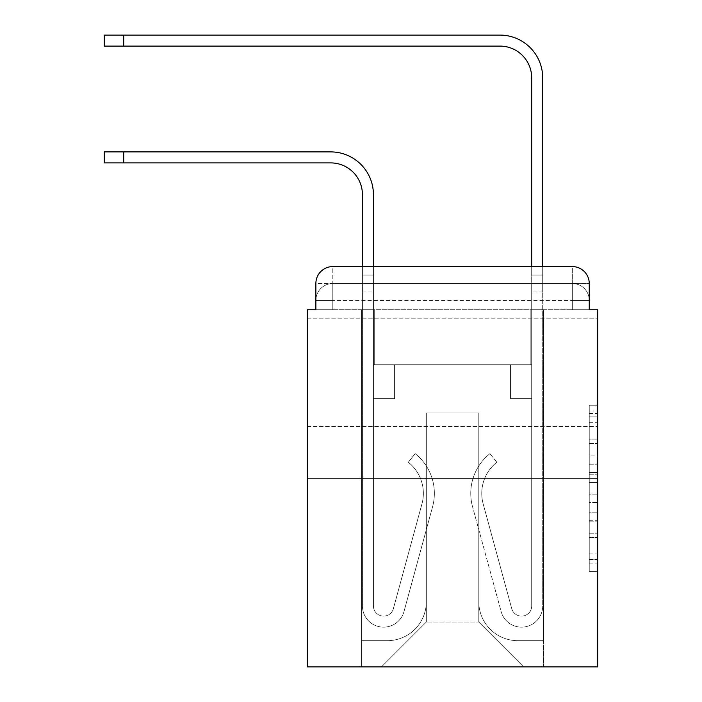 <?xml version="1.0" encoding="UTF-8"?>
<svg xmlns="http://www.w3.org/2000/svg" width="702" height="702" viewBox="0 0 702 702"><rect width="100%" height="100%" fill="white"/><g stroke="black" fill="none" stroke-linecap="round" stroke-linejoin="round"><path stroke-width="0.53" stroke-dasharray="3.51 2.63" d="M589.25 455.923L589.25 482.502L597.709 482.502L597.709 563.092L597.709 413.557L597.709 482.502L589.25 482.502L589.25 411.065L589.25 571.393L589.25 405.247L589.25 559.766L597.709 559.766L589.25 559.766L597.709 559.766L589.25 559.766L589.25 533.178L589.25 571.393L597.709 571.393L597.709 405.247L597.709 559.354L597.709 494.138L589.25 494.138L597.709 494.138L597.709 533.178L597.709 416.874L589.25 416.874L597.709 416.874L597.709 571.393L597.709 413.557L597.709 571.393L589.25 571.393L589.25 405.247L597.709 405.247L597.709 413.557L597.709 405.247L597.709 413.557L597.709 405.247L597.709 411.065L597.709 405.247L589.25 405.247L589.25 416.874L597.709 416.874L589.25 416.874L589.25 455.923L597.709 455.923M597.709 372.367L597.709 426.535L597.709 372.367M307.415 372.367L307.415 426.535L307.415 372.367M315.874 309.74L332.801 309.74L315.874 309.74L332.801 309.74L315.874 309.74L315.874 300.43L572.323 300.43L315.874 300.43L332.801 300.43L332.801 283.503L572.323 283.503L332.801 283.503L572.323 283.503L572.323 300.43L589.25 300.43L572.323 300.43L572.323 283.503L572.323 300.43L589.25 300.43L572.323 300.43L589.25 300.43L572.323 300.43L589.25 300.43L572.323 300.43L589.25 300.43L572.323 300.43L589.25 300.43L572.323 300.43L572.323 283.503L572.323 300.43L572.323 283.503L572.323 300.43L572.323 283.503L572.323 300.43L572.323 283.503L572.323 300.43L572.323 283.503L589.25 283.503L315.874 283.503A16.927 16.927 0 0 1 332.801 266.576L572.323 266.576L332.801 266.576A16.927 16.927 0 0 0 315.874 283.503L332.801 283.503A16.927 16.927 0 0 0 315.874 300.43L332.801 300.43L332.801 283.503A16.927 16.927 0 0 0 315.874 300.43L332.801 300.43L315.874 300.43L332.801 300.43L315.874 300.43L332.801 300.43L315.874 300.43L315.874 309.74L315.874 300.43L315.874 309.74L315.874 300.43L315.874 309.74L307.415 309.74L307.415 666.9L597.709 666.9L597.709 309.74L589.25 309.74L589.25 283.503A16.927 16.927 0 0 0 572.323 266.576A16.927 16.927 0 0 1 589.25 283.503L589.25 309.74L315.874 309.74L315.874 283.503L315.874 309.74L589.25 309.74L572.323 309.74L589.25 309.74L572.323 309.74L589.25 309.74L572.323 309.74L589.25 309.74L572.323 309.74L589.25 309.74L572.323 309.74L589.25 309.74L572.323 309.74L572.323 283.503L572.323 309.74L572.323 300.43L572.323 309.74L572.323 300.43L572.323 309.74L572.323 300.43L572.323 309.74L572.323 300.43L572.323 309.74L572.323 300.43L572.323 309.74L572.323 300.43L572.323 309.74L589.25 309.74L589.25 300.43A16.927 16.927 0 0 0 572.323 283.503L572.323 266.576A16.927 16.927 0 0 1 589.25 283.503A16.927 16.927 0 0 0 572.323 266.576L572.323 283.503A16.927 16.927 0 0 1 589.25 300.43A16.927 16.927 0 0 0 572.323 283.503A16.927 16.927 0 0 1 589.25 300.43A16.927 16.927 0 0 0 572.323 283.503A16.927 16.927 0 0 1 589.25 300.43L589.25 309.74M597.709 472.534L597.709 464.233L597.709 472.534L589.25 472.534L589.25 439.101L589.25 537.539L589.25 512.829L597.709 512.829L589.25 512.829L589.25 571.393L597.709 571.393L589.25 571.393L597.709 571.393L589.25 571.393L589.25 405.247L597.709 405.247L589.25 405.247L597.709 405.247L589.25 405.247L589.25 472.534L597.709 472.534M307.415 478.167L597.709 478.167M362.425 194.638L362.425 605.966L362.425 275.044L362.425 605.966L373.429 605.966L362.425 605.966A21.157 21.157 0 0 0 404.001 611.53A21.157 21.157 0 0 1 362.425 605.966A21.157 21.157 0 0 0 404.001 611.53A21.157 21.157 0 0 1 362.425 605.966L373.429 605.966L362.425 605.966A21.157 21.157 0 0 0 404.001 611.53A21.157 21.157 0 0 1 362.425 605.966A21.157 21.157 0 0 0 404.001 611.53L432.572 506.765A50.781 50.781 0 0 0 415.154 453.624A50.781 50.781 0 0 1 432.572 506.765A50.781 50.781 0 0 0 415.154 453.624A50.781 50.781 0 0 1 432.572 506.765A50.781 50.781 0 0 0 415.154 453.624A50.781 50.781 0 0 1 432.572 506.765A50.781 50.781 0 0 0 415.154 453.624L408.31 462.241A39.777 39.777 0 0 1 421.963 503.869L393.383 608.634L421.963 503.869A39.777 39.777 0 0 0 408.31 462.241A39.777 39.777 0 0 1 421.963 503.869L393.383 608.634L421.963 503.869A39.777 39.777 0 0 0 408.31 462.241A39.777 39.777 0 0 1 421.963 503.869L393.383 608.634L421.963 503.869A39.777 39.777 0 0 0 408.31 462.241A39.777 39.777 0 0 1 421.963 503.869L393.383 608.634A10.153 10.153 0 0 1 373.429 605.966L373.429 398.604L373.429 605.966A10.153 10.153 0 0 0 393.383 608.634A10.153 10.153 0 0 1 373.429 605.966A10.153 10.153 0 0 0 393.383 608.634A10.153 10.153 0 0 1 373.429 605.966L373.429 398.604L394.585 398.604L373.429 398.604L394.585 398.604L373.429 398.604L373.429 291.971L373.429 398.604L394.585 398.604L373.429 398.604L394.585 398.604L394.585 364.75L394.585 398.604L394.585 364.75L373.429 364.75L394.585 364.75L373.429 364.75L394.585 364.75L394.585 398.604L394.585 364.75L394.585 398.604L394.585 364.75L394.585 398.604L373.429 398.604L373.429 291.971L373.429 364.75L394.585 364.75L373.429 364.75L394.585 364.75L373.429 364.75L373.429 605.966A10.153 10.153 0 0 0 393.383 608.634A10.153 10.153 0 0 1 373.429 605.966A10.153 10.153 0 0 0 393.383 608.634L421.963 503.869A39.777 39.777 0 0 0 408.31 462.241L415.154 453.624A50.781 50.781 0 0 1 432.572 506.765L404.001 611.53A21.157 21.157 0 0 1 362.425 605.966L362.425 266.576L373.429 266.576L373.429 275.044L373.429 194.638A42.743 42.743 0 0 0 330.686 151.895L104.291 151.895L123.754 151.895L104.291 151.895L104.291 162.899L330.686 162.899A31.739 31.739 0 0 1 362.425 194.638L362.425 275.044L373.429 275.044L373.429 291.971L373.429 194.638A42.743 42.743 0 0 0 330.686 151.895L123.754 151.895L123.754 162.899L330.686 162.899A31.739 31.739 0 0 1 362.425 194.638L362.425 275.044L373.429 275.044L373.429 266.576M531.695 77.843L531.695 275.044L542.699 275.044L542.699 605.966L542.699 291.971L542.699 605.966L531.695 605.966L542.699 605.966A21.157 21.157 0 0 1 501.123 611.53A21.157 21.157 0 0 0 542.699 605.966A21.157 21.157 0 0 1 501.123 611.53A21.157 21.157 0 0 0 542.699 605.966L531.695 605.966L542.699 605.966A21.157 21.157 0 0 1 501.123 611.53A21.157 21.157 0 0 0 542.699 605.966A21.157 21.157 0 0 1 501.123 611.53L472.551 506.765A50.781 50.781 0 0 1 489.97 453.624A50.781 50.781 0 0 0 472.551 506.765A50.781 50.781 0 0 1 489.97 453.624A50.781 50.781 0 0 0 472.551 506.765A50.781 50.781 0 0 1 489.97 453.624A50.781 50.781 0 0 0 472.551 506.765A50.781 50.781 0 0 1 489.97 453.624L496.814 462.241A39.777 39.777 0 0 0 483.16 503.869L511.74 608.634L483.16 503.869A39.777 39.777 0 0 1 496.814 462.241A39.777 39.777 0 0 0 483.16 503.869L511.74 608.634L483.16 503.869A39.777 39.777 0 0 1 496.814 462.241A39.777 39.777 0 0 0 483.16 503.869L511.74 608.634A10.153 10.153 0 0 0 531.695 605.966L531.695 398.604L531.695 605.966A10.153 10.153 0 0 1 511.74 608.634A10.153 10.153 0 0 0 531.695 605.966A10.153 10.153 0 0 1 511.74 608.634A10.153 10.153 0 0 0 531.695 605.966L531.695 398.604L510.538 398.604L531.695 398.604L510.538 398.604L531.695 398.604L531.695 291.971L531.695 398.604L510.538 398.604L531.695 398.604L510.538 398.604L510.538 364.75L510.538 398.604L510.538 364.75L531.695 364.75L510.538 364.75L531.695 364.75L510.538 364.75L510.538 398.604L510.538 364.75L510.538 398.604L510.538 364.75L510.538 398.604L531.695 398.604L531.695 266.576L542.699 266.576L542.699 275.044L531.695 275.044L542.699 275.044L542.699 77.843A42.743 42.743 0 0 0 499.956 35.1L104.291 35.1L123.754 35.1L104.291 35.1L104.291 46.104L499.956 46.104A31.739 31.739 0 0 1 531.695 77.843L531.695 291.971L531.695 275.044L542.699 275.044L542.699 291.971L542.699 275.044L531.695 275.044L542.699 275.044L531.695 275.044L531.695 364.75L510.538 364.75L531.695 364.75L510.538 364.75L531.695 364.75L531.695 605.966A10.153 10.153 0 0 1 511.74 608.634A10.153 10.153 0 0 0 531.695 605.966A10.153 10.153 0 0 1 511.74 608.634L483.16 503.869A39.777 39.777 0 0 1 496.814 462.241A39.777 39.777 0 0 0 483.16 503.869A39.777 39.777 0 0 1 496.814 462.241L489.97 453.624A50.781 50.781 0 0 0 472.551 506.765L501.123 611.53A21.157 21.157 0 0 0 542.699 605.966L542.699 77.843A42.743 42.743 0 0 0 499.956 35.1L123.754 35.1L123.754 46.104L499.956 46.104A31.739 31.739 0 0 1 531.695 77.843L531.695 275.044L542.699 275.044L542.699 266.576M478.799 601.728A38.935 38.935 0 0 0 517.734 640.663A38.935 38.935 0 0 1 478.799 601.728L478.799 412.995L478.799 601.728A38.935 38.935 0 0 0 517.734 640.663L543.541 640.663L517.734 640.663A38.935 38.935 0 0 1 478.799 601.728L478.799 412.995L426.325 412.995L478.799 412.995L478.799 601.728A38.935 38.935 0 0 0 517.734 640.663L543.541 640.663L517.734 640.663A38.935 38.935 0 0 1 478.799 601.728L478.799 412.995L426.325 412.995L426.325 601.728L426.325 412.995L478.799 412.995L478.799 601.728A38.935 38.935 0 0 0 517.734 640.663L543.541 640.663L517.734 640.663A38.935 38.935 0 0 1 478.799 601.728L478.799 412.995L426.325 412.995L426.325 601.728A38.935 38.935 0 0 1 387.39 640.663A38.935 38.935 0 0 0 426.325 601.728L426.325 412.995L478.799 412.995L478.799 601.728A38.935 38.935 0 0 0 517.734 640.663L543.541 640.663L517.734 640.663A38.935 38.935 0 0 1 478.799 601.728L478.799 412.995L426.325 412.995L426.325 601.728A38.935 38.935 0 0 1 387.39 640.663L361.583 640.663L387.39 640.663A38.935 38.935 0 0 0 426.325 601.728L426.325 412.995L478.799 412.995L478.799 601.728A38.935 38.935 0 0 0 517.734 640.663L543.541 640.663L517.734 640.663A38.935 38.935 0 0 1 478.799 601.728L478.799 412.995L426.325 412.995L426.325 601.728A38.935 38.935 0 0 1 387.39 640.663L361.583 640.663L387.39 640.663A38.935 38.935 0 0 0 426.325 601.728L426.325 412.995L478.799 412.995L478.799 601.728M361.583 309.74L361.583 640.663L387.39 640.663A38.935 38.935 0 0 0 426.325 601.728A38.935 38.935 0 0 1 387.39 640.663L361.583 640.663L361.583 309.74L374.271 309.74L374.271 364.75L530.852 364.75L374.271 364.75L530.852 364.75L374.271 364.75L530.852 364.75L374.271 364.75L530.852 364.75L374.271 364.75L530.852 364.75L374.271 364.75L530.852 364.75L374.271 364.75L530.852 364.75L374.271 364.75L374.271 309.74L361.583 309.74L361.583 640.663L361.583 309.74L374.271 309.74L374.271 364.75L374.271 309.74L361.583 309.74L361.583 640.663L361.583 309.74L374.271 309.74L374.271 364.75L374.271 309.74L361.583 309.74L361.583 640.663L361.583 309.74L374.271 309.74L374.271 364.75L374.271 309.74L361.583 309.74L361.583 640.663L361.583 309.74L374.271 309.74L374.271 364.75L374.271 309.74L361.583 309.74L361.583 640.663L387.39 640.663A38.935 38.935 0 0 0 426.325 601.728L426.325 412.995L426.325 601.728A38.935 38.935 0 0 1 387.39 640.663A38.935 38.935 0 0 0 426.325 601.728L426.325 412.995L478.799 412.995L426.325 412.995L426.325 601.728A38.935 38.935 0 0 1 387.39 640.663L361.583 640.663L361.583 309.74L374.271 309.74L374.271 364.75L374.271 309.74L361.583 309.74L361.583 666.9L381.467 666.9L361.583 666.9L361.583 309.74L374.271 309.74L374.271 364.75L374.271 309.74L361.583 309.74M530.852 309.74L530.852 364.75L530.852 309.74L543.541 309.74L543.541 640.663L517.734 640.663L543.541 640.663L543.541 309.74L530.852 309.74L530.852 364.75L530.852 309.74L543.541 309.74L543.541 640.663L543.541 309.74L530.852 309.74L530.852 364.75L530.852 309.74L543.541 309.74L543.541 640.663L543.541 309.74L530.852 309.74L530.852 364.75L530.852 309.74L543.541 309.74L543.541 640.663L543.541 309.74L530.852 309.74L530.852 364.75L530.852 309.74L543.541 309.74L543.541 640.663L543.541 309.74L530.852 309.74L530.852 364.75L530.852 309.74L543.541 309.74L543.541 640.663L543.541 309.74L530.852 309.74L530.852 364.75L530.852 309.74L543.541 309.74L543.541 666.9L381.467 666.9L543.541 666.9L543.541 309.74L530.852 309.74M478.799 412.995L478.799 622.042L478.799 412.995L426.325 412.995L426.325 622.042L478.799 622.042L426.325 622.042L426.325 412.995L426.325 622.042L381.467 666.9L426.325 622.042L381.467 666.9L426.325 622.042L426.325 412.995L478.799 412.995L478.799 622.042L523.657 666.9L478.799 622.042L523.657 666.9L478.799 622.042L478.799 412.995L426.325 412.995L478.799 412.995M332.801 266.576A16.927 16.927 0 0 0 315.874 283.503A16.927 16.927 0 0 1 332.801 266.576L332.801 283.503A16.927 16.927 0 0 0 315.874 300.43L332.801 300.43L315.874 300.43A16.927 16.927 0 0 1 332.801 283.503A16.927 16.927 0 0 0 315.874 300.43A16.927 16.927 0 0 1 332.801 283.503L332.801 266.576M589.25 482.502L597.709 482.502L589.25 482.502M589.25 411.065L589.25 405.247L589.25 411.065L597.709 411.065L589.25 411.065M589.25 537.127L589.25 502.439L589.25 537.127L597.709 537.127L589.25 537.127M589.25 502.439L589.25 494.138L597.709 494.138L589.25 494.138L589.25 502.439L597.709 502.439L589.25 502.439M589.25 439.101L589.25 416.874L589.25 439.101L597.709 439.101L589.25 439.101M589.25 405.247L597.709 405.247L589.25 405.247L589.25 413.557L589.25 405.247L597.709 405.247M589.25 571.393L597.709 571.393L589.25 571.393L589.25 563.092L589.25 571.393M362.425 275.044L373.429 275.044L373.429 291.971L373.429 275.044L362.425 275.044M373.429 194.638A42.743 42.743 0 0 0 330.686 151.895L123.754 151.895L123.754 162.899L330.686 162.899M542.699 77.843A42.743 42.743 0 0 0 499.956 35.1L123.754 35.1L123.754 46.104L499.956 46.104M332.801 309.74L332.801 300.43L332.801 309.74M589.25 533.178L597.709 533.178L589.25 533.178M589.25 520.717L597.709 520.717M589.25 443.462L597.709 443.462L589.25 443.462M589.25 413.557L597.709 413.557M589.25 563.092L597.709 563.092M589.25 553.948L597.709 553.948M589.25 422.692L597.709 422.692M589.25 474.201L597.709 474.201L589.25 474.201M589.25 521.138L597.709 521.138L589.25 521.138M589.25 537.539L597.709 537.539L589.25 537.539M589.25 464.233L597.709 464.233L589.25 464.233M362.425 291.971L373.429 291.971L362.425 291.971M542.699 291.971L531.695 291.971L542.699 291.971M123.754 162.899L123.754 151.895M123.754 46.104L123.754 35.1M307.415 318.208L597.709 318.208L307.415 318.208M307.415 426.535L597.709 426.535L307.415 426.535M589.25 559.354L597.709 559.354M589.25 559.766L597.709 559.766M589.25 416.874L597.709 416.874"/><path stroke-width="1.05" d="M315.874 283.503L315.874 309.74L315.874 283.503A16.927 16.927 0 0 1 332.801 266.576L362.425 266.576L362.425 194.638A31.739 31.739 0 0 0 330.686 162.899A31.739 31.739 0 0 1 362.425 194.638M597.709 478.167L307.415 478.167L307.415 666.9L597.709 666.9L597.709 309.74L589.25 309.74L589.25 283.503A16.927 16.927 0 0 0 572.323 266.576L332.801 266.576M307.415 478.167L307.415 309.74L315.874 309.74M373.429 266.576L373.429 194.638L373.429 266.576L531.695 266.576L531.695 77.843A31.739 31.739 0 0 0 499.956 46.104A31.739 31.739 0 0 1 531.695 77.843M542.699 266.576L542.699 77.843L542.699 266.576L572.323 266.576M589.25 309.74L589.25 283.503M104.291 151.895L123.754 151.895L123.754 162.899L104.291 162.899L104.291 151.895M123.754 162.899L330.686 162.899M373.429 194.638A42.743 42.743 0 0 0 330.686 151.895L123.754 151.895M104.291 35.1L123.754 35.1L123.754 46.104L104.291 46.104L104.291 35.1M542.699 77.843A42.743 42.743 0 0 0 499.956 35.1L123.754 35.1M123.754 46.104L499.956 46.104"/></g></svg>
